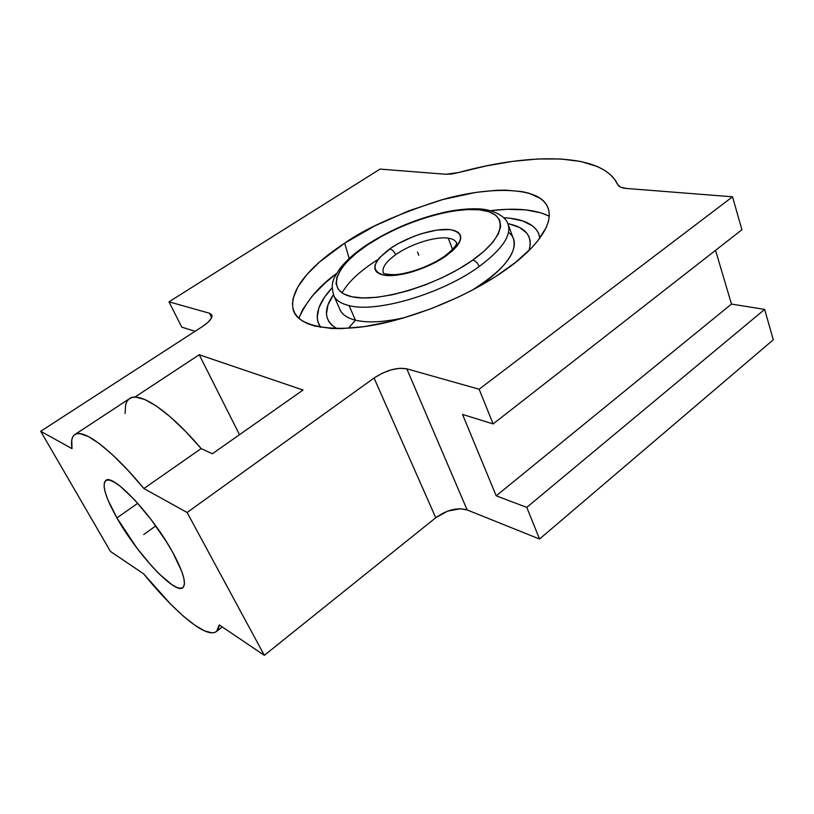 <?xml version="1.0" encoding="UTF-8"?>
<svg xmlns="http://www.w3.org/2000/svg" width="814" height="814" viewBox="0 0 814 814"><rect width="100%" height="100%" fill="white"/><g stroke="black" fill="none" stroke-linecap="round" stroke-linejoin="round"><path stroke-width="1.22" d="M344.678 243.172C322.405 257.641 289.163 284.289 292.959 308.384C295.614 328.703 341.717 334.758 393.813 320.614C445.451 306.807 485.063 284.585 506.115 269.495C531.267 252.106 560.439 221.723 544.871 202.483C532.03 186.223 483.669 187.362 440.262 200.254C396.438 214.55 364.58 228.856 344.678 243.172L349.186 258.516L344.678 243.172L319.617 261.935L306.827 274.613L297.832 286.935L293.101 298.473L292.47 303.805L293.04 308.76L294.851 313.288L297.914 317.328L302.228 320.838L307.784 323.748L314.55 326.017L331.563 328.48L341.656 328.602L364.56 326.577L390.232 321.51L403.744 317.877L431.318 308.618L458.445 297.059L471.428 290.598L495.4 276.729L515.822 262.169L531.807 247.66L537.942 240.618L546.296 227.381L548.473 221.316L549.338 215.69L548.911 210.541L547.222 205.932L544.332 201.872L540.293 198.402L529.069 193.254L522.039 191.605L505.535 190.14L496.245 190.303L476.017 192.369L442.877 199.522L408.445 210.938L374.989 225.804L344.678 243.172M298.86 318.254C306.542 300.834 319.119 285.918 336.569 273.504L325.03 283.069L311.915 296.438L302.706 309.513L298.86 318.254M472.771 260.083C507.794 235.307 508.312 212.423 479.436 209.839C450.976 206.929 401.404 222.548 368.589 244.21L366.534 245.034L367.724 244.78L356.583 252.951L347.517 261.213L340.883 269.281L336.996 276.862L336.07 283.669L338.248 289.428L343.549 293.864L351.882 296.764L362.983 297.955L376.475 297.334L391.819 294.872L408.374 290.659L425.417 284.849L442.165 277.706L457.885 269.536L471.855 260.734L484.228 251.038L492.867 242.165L498.392 233.842L500.671 226.404L499.715 220.116L495.675 215.171L488.797 211.721L479.436 209.839L467.989 209.544L454.894 210.795L440.628 213.522L425.671 217.613L410.51 222.914L395.635 229.253L381.501 236.426L367.724 244.78C334.941 266.412 325.234 291.056 351.882 296.764C377.991 302.849 436.731 285.561 471.855 260.734L472.771 260.083C475.468 260.816 477.615 262.953 479.232 266.504C477.615 262.953 475.468 260.816 472.771 260.083M509.33 223.952L519.637 227.513L526.678 233.008L528.846 236.457L530.046 240.323L530.25 244.607L529.069 250.447C532.895 236.172 525.813 227.238 507.834 223.636C512.016 234.89 502.472 249.176 479.232 266.504C442.124 293.793 376.363 313.095 349.064 305.586C341.504 303.785 336.528 300.712 334.127 296.367L333.272 294.464M445.268 255.688C431.481 265.802 407.702 274.369 393.528 274.684C380.494 274.023 384.432 272.741 383.475 273.28C381.491 268.244 385.561 262.057 395.665 254.721C394.088 251.434 392.094 249.501 389.692 248.921L391.28 247.843C408.557 236.294 435.093 227.961 449.888 229.589C464.977 232.692 463.97 241.27 446.866 255.321L445.227 255.718L446.866 255.321L445.227 256.471C427.33 268.874 398.331 277.676 384.116 275.203C370.401 271.082 372.252 262.332 389.692 248.921C392.094 249.501 394.088 251.434 395.665 254.721C385.653 261.986 381.562 268.132 383.414 273.158M116.911 517.897C105.566 497.598 101.811 485.164 105.657 480.586C112.21 472.517 152.513 515.058 172.792 552.523C183.282 571.967 186.66 583.669 182.936 587.606C175.437 595.166 136.935 553.835 116.911 517.897L137.749 503.276L116.911 517.897L107.926 499.888L105.311 492.521L104.1 486.63L104.395 482.478L106.217 480.26L109.524 480.107L114.235 482.102L120.187 486.192L134.87 500.101L151.221 519.729L166.443 541.778L172.792 552.523L181.664 571.184L183.852 578.347L184.442 583.689L183.465 587.057L180.973 588.349L177.116 587.576L172.069 584.818L159.249 573.982L151.964 566.361L136.915 548.076L116.911 517.897M219.271 624.908L216.595 631.41C212.474 634.503 205.209 632.437 194.79 625.183C179.802 614.407 162.749 597.293 143.63 573.839L110.46 551.444L143.63 573.839L170.767 604.293L183.394 616.178L194.79 625.183L204.497 630.86L212.067 632.854L214.927 632.386L217.104 630.911L218.559 628.418L219.271 624.908L264.326 655.331L219.271 624.908M320.594 327.299L319.373 325.407C314.336 315.069 318.579 302.533 332.092 287.79L324.633 297.029L318.935 307.702L317.195 317.46L317.887 321.866L320.594 327.299M503.897 217.735L509.89 218.223L503.897 217.735M319.241 325.183L320.167 327.228L319.241 325.183M366.565 245.004C355.026 252.716 346.123 260.602 339.845 268.671C334.473 277.381 329.416 282.387 334.127 296.367L340.456 310.653C342.898 315.11 347.914 318.284 355.474 320.197L348.372 328.307L355.474 320.197C346.784 317.979 341.483 314.123 339.56 308.638M333.384 294.76C323.117 309.808 324.277 321.103 336.864 328.642L331.502 324.837L328.836 321.581L327.157 317.918L326.455 313.909L327.93 305.016L333.384 294.76M342.012 292.948C348.3 281.786 360.348 270.614 378.144 259.422L378.093 259.463M366.605 244.973C391.595 228.887 418.742 217.725 448.056 211.487C459.747 209.3 470.339 208.445 479.843 208.913C492.857 209.636 505.341 216.158 507.743 223.382C512.189 234.625 502.676 249.003 479.232 266.504C442.124 293.793 376.363 313.095 349.064 305.586L355.474 320.197L349.064 305.586C341.269 303.724 336.213 300.519 333.903 295.95M456.471 242.694C455.301 240.313 452.553 238.807 448.209 238.176C435.459 236.152 410.47 244.078 395.665 254.721C410.47 244.078 435.459 236.152 448.209 238.176L452.615 249.399L448.209 238.176C452.492 238.797 455.23 240.283 456.43 242.613L456.603 243.02M445.227 256.471L430.23 264.998L413.258 271.571L404.873 273.779L397.029 275.142L384.116 275.203L379.528 273.921L376.414 271.825L374.867 269.027L374.918 265.629L376.526 261.772L379.629 257.6L391.28 247.843L398.087 243.691L413.471 236.477L421.53 233.649L437.016 230.047L449.888 229.589L454.731 230.606L458.262 232.417L460.307 234.992L460.775 238.237L459.605 242.033L456.837 246.266L452.543 250.743L445.227 256.471M355.474 320.197C367.826 323.107 384.33 322.212 405.006 317.511C384.33 322.212 367.826 323.107 355.474 320.197M508.526 232.458C523.494 242.847 509.055 268.315 472.13 290.232C504.405 269.617 518.08 252.228 513.146 238.054L507.743 223.382M539.906 238.044L538.349 232.814L535.917 229.08L532.478 225.844L522.822 220.96L509.89 218.223C524.928 219.963 534.483 224.979 538.563 233.262L539.906 238.044M540.17 237.688L539.397 235.572L540.17 237.688M493.121 423.921L741.92 229.752L732.519 196.805L741.92 229.752L493.121 423.921L479.12 389.214L493.121 423.921L462.525 414.418L493.121 423.921M539.54 539.031L773.3 339.784L764.641 309.412L526.77 507.376L539.54 539.031L467.134 509.93L460.276 508.73L447.598 511.141L435.755 517.735L264.326 655.331L435.755 517.735L374.053 378.032C386.05 370.228 396.957 367.165 406.797 368.834L467.134 509.93L539.54 539.031L526.77 507.376L496.204 495.828L731.491 304.07L764.641 309.412L526.77 507.376L496.204 495.828L462.525 414.418L496.204 495.828L731.491 304.07L764.641 309.412L773.3 339.784L539.54 539.031M715.547 250.346L731.491 304.07L715.547 250.346M181.766 327.136L195.095 331.288L181.766 327.136L168.976 301.821L181.766 327.136M549.308 216.229L541.412 212.973L525.834 209.87L507.183 209.31L490.659 210.633C515.964 207.59 535.52 209.452 549.308 216.229M458.567 172.558C532.926 152.025 603.347 153.215 617.775 184.656L620.634 187.2L626.19 188.441C621.601 188.044 618.793 186.772 617.775 184.656L614.489 179.151L609.951 174.298L604.232 170.106L597.415 166.565L580.789 161.477L560.724 158.974L537.861 158.974L512.83 161.345L486.212 165.924L458.567 172.558L445.777 174.257L451.516 174.013L458.567 172.558M125.061 413.481L125.682 404.436L127.076 401.18L129.202 398.85L132.051 397.486L135.623 397.12L144.8 399.511L156.461 406.105L170.157 416.768L185.297 431.135L201.17 448.585L143.895 488.522L128.022 470.4L113.085 455.331L99.776 443.956L88.655 436.68L80.148 433.659L76.954 433.73L74.481 434.829L72.761 436.915L71.774 439.947L71.988 448.636C70.869 441.585 71.734 436.955 74.593 434.747C82.601 427.838 111.335 449.094 143.895 488.522L187.108 512.494L374.053 378.032L382.204 373.25L391.239 369.841L399.857 368.284L406.797 368.834L479.12 389.214L732.519 196.805L626.19 188.441L732.519 196.805L479.12 389.214L406.797 368.834L467.134 509.93C457.326 507.214 446.866 509.808 435.755 517.735L374.053 378.032L187.108 512.494L264.326 655.331L187.108 512.494L143.895 488.522L201.17 448.585L212.373 453.754L303.062 390.038L199.227 354.751L239.499 434.696L199.227 354.751L134.89 397.11L199.227 354.751L303.062 390.038L212.373 453.754L201.17 448.585C168.824 410.439 138.94 390.842 129.324 398.758L75.041 434.452M71.988 448.636L40.7 431.278L110.46 551.444L40.7 431.278L202.676 326.373L208.191 322.13L211.406 318.152L211.854 315.028L209.524 313.248L211.681 314.662C212.881 317.572 209.89 321.479 202.676 326.373L40.7 431.278L71.988 448.636M211.66 317.592L209.524 313.248L168.976 301.821L380.036 169.088L445.777 174.257L380.036 169.088L168.976 301.821L209.524 313.248L211.66 317.592M418.823 255.26L417.521 252.035M155.789 525.915L143.752 534.523M222.314 626.963L216.595 631.41M319.373 325.407L320.197 327.238M445.319 255.647C461.121 242.898 455.514 241.951 456.43 242.613L456.603 243.06M544.871 202.483L546.804 205.189"/></g></svg>
